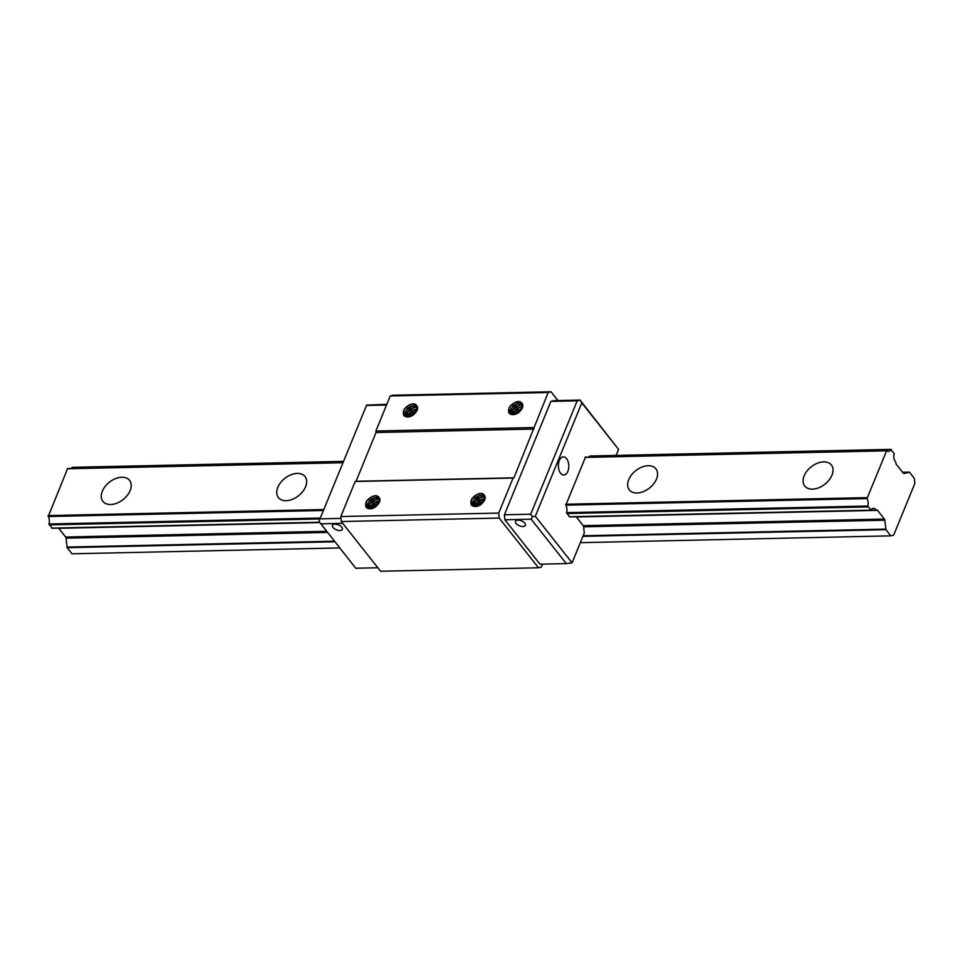 <?xml version="1.0" encoding="UTF-8"?>
<svg xmlns="http://www.w3.org/2000/svg" width="963" height="963" viewBox="0 0 963 963"><rect width="100%" height="100%" fill="white"/><g stroke="black" fill="none" stroke-linecap="round" stroke-linejoin="round"><path stroke-width="1.44" d="M342.9 462.529L67.675 468.475L48.198 516.517A6.44 3.696 -91.3 0 1 49.005 523.992L52.195 528.121M877.546 510.354L884.419 519.069A1.782 1.023 -91.3 0 1 884.828 520.213L885.936 529.698L890.799 535.849L893.664 535.103L914.85 483.438L914.344 478.442L909.481 472.291L904.016 473.459A1.782 1.023 -91.3 0 1 903.872 473.471A1.782 1.023 -91.3 0 1 903.246 473.122L896.384 464.443A1.782 1.023 -91.3 0 1 895.963 463.275L895.698 462.071A6.44 3.696 -91.3 0 1 894.182 453.657L890.956 449.577A6.44 3.696 -91.3 0 1 888.476 451.37A6.44 3.696 -91.3 0 1 886.67 450.6L867.001 498.569A6.44 3.696 -91.3 0 1 867.795 506.032L871.021 510.113A6.44 3.696 -91.3 0 1 873.513 508.32A6.44 3.696 -91.3 0 1 876.053 509.969L876.787 510.041A1.782 1.023 -91.3 0 1 876.92 510.017A1.782 1.023 -91.3 0 1 877.546 510.354L576.343 516.962A1.782 1.023 88.7 0 0 576.139 516.77M319.788 522.584L58.743 528.314L65.628 537.017A1.782 1.023 -91.3 0 1 66.038 538.161L67.145 547.658L72.008 553.809L339.71 547.935M884.419 519.069L583.229 525.666L576.343 516.962M326.553 531.299L65.628 537.017M890.799 535.849L580.34 542.663M72.682 467.476L72.165 467.524A6.44 3.696 -91.3 0 1 71.527 468.391M804.165 475.806A16.961 11.062 141.7 0 1 817.358 463.239A16.961 11.062 141.7 0 1 831.37 464.985A16.961 11.062 141.7 0 1 824.918 484.184A16.961 11.062 141.7 0 1 804.755 486.026A16.961 11.062 141.7 0 1 804.165 475.806M628.719 479.658A16.961 11.062 141.7 0 1 641.912 467.079A16.961 11.062 141.7 0 1 655.911 468.837A16.961 11.062 141.7 0 1 649.471 488.036A16.961 11.062 141.7 0 1 629.296 489.878A16.961 11.062 141.7 0 1 628.719 479.658M277.801 487.35A16.961 11.062 141.7 0 1 290.995 474.771A16.961 11.062 141.7 0 1 305.006 476.529A16.961 11.062 141.7 0 1 298.554 495.728A16.961 11.062 141.7 0 1 278.379 497.57A16.961 11.062 141.7 0 1 277.801 487.35M102.343 491.202A16.961 11.062 141.7 0 1 115.536 478.623A16.961 11.062 141.7 0 1 129.548 480.368A16.961 11.062 141.7 0 1 123.095 499.568A16.961 11.062 141.7 0 1 102.933 501.41A16.961 11.062 141.7 0 1 102.343 491.202M377.785 496.246A7.319 4.779 -38.3 0 0 372.573 496.366C366.614 499.4 364.496 503.071 366.217 507.393A8.932 5.826 141.7 0 0 375.137 507.188C380.457 502.71 381.336 499.063 377.785 496.246L379.603 499.135L379.446 501.121L377.123 505.118L371.104 508.223L367.986 507.068L367.505 504.046L369.756 500.351L373.873 497.763L379.121 497.943M557.974 400.572L551.017 391.76L548.164 392.507L513.941 477.804L513.086 478.033L498.714 513.074L340.806 516.541L341.299 521.537L380.602 571.24L538.51 567.773L541.362 567.026L542.554 564.137M513.086 478.033L355.178 481.488L340.806 516.541M483.053 493.935A7.319 4.779 -38.3 0 0 477.853 494.055C471.894 497.089 469.775 500.76 471.485 505.081A8.932 5.826 141.7 0 0 480.417 504.889C485.737 500.399 486.616 496.752 483.053 493.935L484.871 496.824L484.714 498.81L482.403 502.806L476.384 505.912L473.266 504.756L472.785 501.735L475.036 498.04L479.153 495.451L484.401 495.632M515.518 402.197A7.319 4.779 141.7 0 1 520.73 402.077C524.281 404.893 523.403 408.541 518.082 413.019A8.932 5.826 141.7 0 1 509.162 413.223C507.453 408.902 509.571 405.23 515.518 402.197L519.791 401.86L521.946 403.208L520.73 402.077M533.791 427.548L375.871 431.015L376.027 432.507L356.033 481.271L355.178 481.488M548.164 392.507L390.244 395.974L375.871 431.015M415.45 404.388A7.319 4.779 -38.3 0 0 410.25 404.508C404.291 407.542 402.173 411.213 403.882 415.522A8.932 5.826 141.7 0 0 412.814 415.33C418.135 410.852 419.013 407.205 415.45 404.388L417.28 407.265L417.123 409.251L414.8 413.259L408.781 416.365L405.664 415.209L405.182 412.188L407.433 408.493L411.55 405.905L416.798 406.085M532.407 516.686L530.697 514.218L577.198 400.825L580.063 400.078L553.737 400.656L550.884 401.402L504.383 514.796L504.877 519.791L539.978 564.186L566.292 563.608L531.203 519.213L532.407 516.686L535.308 516.276L572.082 562.801L584.264 533.093L583.638 526.809A1.782 1.023 88.7 0 0 583.229 525.666M498.714 513.074L499.207 518.07L538.51 567.773M551.017 391.76L393.109 395.227L390.244 395.974M533.935 429.053L376.027 432.507M513.941 477.804L356.033 481.271M499.207 518.07L341.299 521.537M616.127 455.415L618.583 449.408L581.808 402.883L535.308 516.276M416.413 411.057L413.139 412.585L409.901 416.197M409.564 416.269L411.875 413.199L416.582 410.72M417.16 409.082L410.984 411.514L407.963 416.353M407.746 416.317L408.481 414.042L411.67 410.611L417.208 408.842M417.304 407.59L415.246 407.397L410.816 408.95L407.481 412.308L406.663 415.992M406.506 415.92L406.771 413.115L409.516 409.516L413.825 407.337L417.292 407.397M416.991 406.326L412.995 405.82L408.649 407.831L405.736 411.382L405.664 415.209M416.485 405.279L412.934 403.979L410.25 404.508M378.736 502.915L375.462 504.456L372.224 508.055M371.899 508.127L374.198 505.057L378.904 502.59M379.482 500.941L373.307 503.372L370.286 508.211M370.069 508.187L370.803 505.9L373.993 502.469L379.53 500.712M379.627 499.448L377.568 499.255L373.138 500.808L369.804 504.167L368.985 507.862M368.841 507.778L369.106 504.985L371.838 501.374L376.148 499.195L379.615 499.255M379.314 498.184L375.317 497.678L370.972 499.689L368.059 503.24L367.986 507.068M378.808 497.137L375.269 495.837L372.573 496.366M515.169 413.885L517.986 410.599L521.681 408.745M521.85 408.42L517.42 410.659L514.844 413.958M513.231 414.042L515.867 409.552L520.068 407.12L522.44 406.771M522.476 406.542L517.251 408.095L513.917 411.454L513.026 414.018M511.931 413.693L512.533 410.394L515.65 406.928L520.044 405.134L522.572 405.279M522.56 405.098L519.418 404.966L515.073 406.988L512.16 410.539L511.786 413.609M522.066 403.774L517.155 403.497L512.954 405.941L510.534 409.612L511.124 413.139L510.847 409.48L513.508 405.856L517.793 403.617L522.259 404.015M510.944 412.898L513.773 414.066L515.795 413.717L519.815 411.201L522.307 407.253L521.753 402.967M484.004 500.604L480.73 502.144L477.504 505.744M477.166 505.816L479.466 502.746L484.172 500.279M484.762 498.629L478.587 501.061L475.566 505.9M475.349 505.876L476.083 503.589L479.273 500.158L484.81 498.401M484.895 497.137L482.836 496.944L478.418 498.497L475.084 501.855L474.265 505.551M474.109 505.467L474.374 502.674L477.118 499.063L481.416 496.896L484.883 496.956M484.594 495.885L480.597 495.367L476.24 497.39L473.339 500.941L473.266 504.756M484.076 494.826L480.537 493.525L477.853 494.055M870.745 510.318L569.554 516.914L566.605 512.641A6.44 3.696 88.7 0 0 565.799 505.166L585.468 457.208M589.127 457.04A6.44 3.696 88.7 0 0 589.753 456.185L590.283 456.125M318.946 521.368L366.626 405.11L318.946 521.368L355.744 568.23L377.833 567.749M386.825 404.316L366.626 405.11M339.939 530.541A5.357 2.648 -157.7 0 0 342.383 529.385A5.357 2.648 -157.7 0 0 338.422 524.895A5.357 2.648 -157.7 0 0 332.464 525.317A5.357 2.648 -157.7 0 0 334.462 528.747A5.357 2.648 -157.7 0 0 339.939 530.541M386.536 405.014L366.662 405.447M342.732 523.342L320.655 523.836M340.986 518.383L320.149 518.84M580.063 400.078L618.583 449.408M580.099 400.427L581.808 402.883M572.082 562.801L566.292 563.608M567.857 471.352A9.076 5.212 -91.3 0 1 563.788 475.024A9.076 5.212 -91.3 0 1 558.384 466.068A9.076 5.212 -91.3 0 1 563.391 456.883A9.076 5.212 -91.3 0 1 568.17 461.819A9.076 5.212 -91.3 0 1 567.857 471.352M522.993 526.52A5.357 2.648 22.3 0 1 517.516 524.739A5.357 2.648 22.3 0 1 515.518 521.308A5.357 2.648 22.3 0 1 521.489 520.887A5.357 2.648 22.3 0 1 525.437 525.377A5.357 2.648 22.3 0 1 522.993 526.52M550.884 401.402L577.198 400.825M504.877 519.791L531.203 519.213M504.383 514.796L530.697 514.218M417.485 406.675L410.924 408.456L406.795 412.537L405.7 415.234M403.437 414.692L403.858 410.491L405.315 408.192L410.286 404.496M404.713 416.197L405.17 412.26M406.278 410.382L411.622 406.193M407.626 412.08L412.983 407.891M408.962 413.789L414.307 409.588M410.31 415.486L415.667 411.285M522.765 404.364L516.192 406.157L512.063 410.226L510.98 412.922M508.705 412.381L509.126 408.192L510.595 405.892L515.554 402.185M509.981 413.885L510.438 409.961M511.546 408.083L516.902 403.882M512.894 409.769L518.25 405.579M514.23 411.478L519.587 407.277M515.578 413.175L520.935 408.974M379.807 498.533L373.247 500.327L369.118 504.395L368.022 507.092M365.759 506.55L366.181 502.361L367.637 500.062L372.609 496.354M367.035 508.055L367.493 504.131M368.6 502.253L373.957 498.052M369.948 503.938L375.305 499.749M371.285 505.647L376.629 501.446M372.633 507.345L377.99 503.143M484.762 496.198L478.527 498.015L474.398 502.084L473.302 504.781M471.027 504.239L471.449 500.05L472.917 497.751L477.877 494.043M472.315 505.744L472.761 501.819M473.88 499.941L479.225 495.74M475.216 501.639L480.573 497.438M476.565 503.336L481.909 499.147M477.407 505.768L483.27 500.832M372.236 498.846A3.768 2.167 88.7 0 0 372.26 501.049M376.413 499.147A3.768 2.167 88.7 0 0 375.943 497.582M867.001 498.569L565.799 505.166M323.231 510.486L48.198 516.517M866.941 497.63L565.75 504.239M323.616 509.547L48.15 515.59M867.795 506.032L566.605 512.641M320.125 518.046L49.005 523.992M867.94 506.923L566.738 513.532M319.752 518.949L49.137 524.883M870.504 510.173L569.302 516.782M319.56 522.247L51.701 528.121M884.828 520.213L583.638 526.809M327.456 532.431L66.038 538.161M885.731 529.12L583.169 535.753M334.39 541.206L66.929 547.068M885.936 529.698L582.928 536.343M334.847 541.784L67.145 547.658M909.096 472.123L902.572 472.267M890.956 449.577L589.753 456.185M343.285 461.59L72.165 467.524M886.273 450.612L585.071 457.22M886.153 450.804L584.95 457.413M342.816 462.721L67.35 468.764M319.656 522.391L51.954 528.266M876.33 510.149L870.877 510.27M909.168 472.111L902.572 472.255M891.232 449.372L590.03 455.981M343.37 461.385L72.442 467.332M886.466 450.515L585.275 457.124M342.936 462.445L67.675 468.475"/></g></svg>
